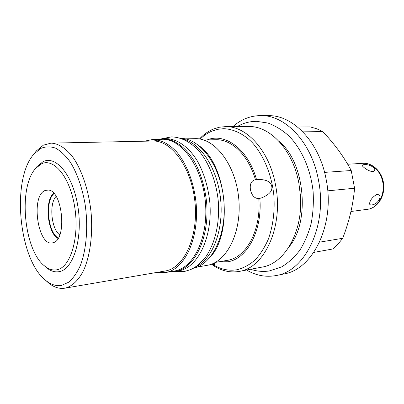 <?xml version="1.0" encoding="UTF-8"?>
<svg xmlns="http://www.w3.org/2000/svg" width="404" height="404" viewBox="0 0 404 404"><rect width="100%" height="100%" fill="white"/><g stroke="black" fill="none" stroke-linecap="round" stroke-linejoin="round"><path stroke-width="0.61" d="M56.105 196.43C48.849 203.641 51.288 229.179 59.777 234.886M53.737 193.274C44.238 200.434 47.364 233.204 58.045 238.436M45.203 190.466C30.224 195.592 38.001 248.026 53.075 242.703L53.313 242.627C67.332 239.638 62.625 190.334 48.298 190.052L45.203 190.466M41.208 163.968L35.502 168.574C17.922 187.673 23.942 250.707 44.814 266.14C48.889 269.397 53 270.594 57.146 269.726C70.503 267.251 79.553 237.648 74.775 207.414C70.185 177.124 53.722 157.343 41.208 163.968M34.986 169.205L36.951 166.584L42.895 161.772C55.934 154.818 73.159 175.301 77.947 206.843C82.936 238.325 73.422 269.094 59.474 271.594C55.141 272.478 50.854 271.22 46.611 267.817L44.188 265.615M61.559 285.396C56.378 286.29 51.273 284.759 46.238 280.815C18.725 260.742 10.908 178.81 34.123 153.894L40.87 148.384C45.571 146.47 50.475 146.384 55.59 148.137C60.711 150.985 65.615 155.641 70.306 162.11C77.028 172.983 82.254 187.759 85.108 204.313C88.335 226.659 86.471 249.606 80.381 265.484C77.033 272.796 73.124 278.376 68.65 282.229L61.559 285.396M33.608 154.5L36.309 150.96L43.39 145.162L51.025 143.132C58.348 143.425 65.943 148.177 72.882 157.191C81.921 170.145 88.728 190.441 91.067 212.312C92.96 234.229 90.173 255.495 83.779 270.008C78.699 280.235 72.159 286.411 65.029 288.153L64.872 288.183C59.474 289.017 54.161 287.38 48.94 283.28L45.617 280.315M64.872 288.183L165.317 270.973C183.921 268.17 198.46 237.188 194.986 202.414C191.718 167.62 171.513 140.117 152.737 141.031L51.025 143.132M156.999 272.402L165.569 272.528C184.613 269.721 199.561 238.052 196.026 202.409C193.864 182.487 186.729 164.034 176.927 152.247C169.215 144.006 161.166 139.744 152.793 139.456L144.475 141.203M174.462 270.988L174.619 270.963C193.774 268.125 208.828 236.764 205.333 201.52C202.05 166.256 181.31 138.38 161.974 139.284L153.565 141.031M207.04 265.347L207.196 265.322C226.694 262.393 242.082 232.133 238.724 198.334C235.583 164.519 214.721 137.784 195.026 138.663L185.118 138.85M210.398 256.883C233.153 232.714 226.765 165.771 199.849 146.339M195.294 267.14C212.029 259.888 223.71 231.063 220.695 200.126C217.801 169.18 200.884 143.082 183.078 139.127M193.445 268.251C212.459 264.448 227.114 233.84 223.771 199.834C220.624 165.807 200.44 138.522 181.053 138.385M178.548 270.872L175.493 271.402C194.819 268.564 210.035 236.971 206.525 201.439C204.712 186.274 200.616 172.872 194.233 161.221C185.441 146.798 173.866 138.835 162.787 138.683L165.928 138.628C177.033 138.774 188.623 146.708 197.415 161.075C203.803 172.68 207.903 186.032 209.706 201.136C213.206 236.527 197.955 268.014 178.588 270.867L178.512 270.877M175.452 271.412L170.23 271.72M162.787 138.683L157.6 139.365M218.857 261.807L227.704 261.772C246.935 259.206 262.615 230.522 259.833 198.339L258.787 198.617C261.418 229.911 246.182 257.772 227.457 260.333L227.093 260.393M214.367 262.923L214.58 264.231C214.393 264.812 213.625 264.691 212.282 263.863M258.787 198.617C254.51 198.48 251.732 195.506 250.445 189.688C249.728 184.684 250.975 181.467 254.192 180.043L256.5 179.512C248.202 149.334 225.149 132.492 207.222 139.905M255.459 179.82C248.581 155.298 231.497 139.026 215.761 139.733L203.667 139.981M199.47 138.971C203.677 134.431 208.373 131.098 213.564 128.972L219.337 127.24L225.321 126.634C246.632 125.78 269.776 151.046 275.669 185.724C283.679 226.821 264.282 268.145 239.138 271.412L238.229 271.569C228.846 272.867 219.912 270.407 211.423 264.191M256.5 179.512C265.756 179.159 270.842 181.462 271.761 186.426C272.67 190.951 269.17 194.809 261.252 198.011L259.833 198.339M225.321 126.634L248.581 126.528C270.049 125.705 293.178 150.197 298.97 183.78L300.465 196.097C303.066 232.138 284.426 263.812 261.999 267.12L239.138 271.412M232.866 126.603C241.132 119.332 250.48 115.665 260.898 115.589C285.436 114.999 311.893 142.572 318.544 180.578C327.624 225.745 305.096 271.286 276.164 275.528C265.918 277.427 256.05 275.594 246.556 270.018M260.898 115.589L268.64 115.665C293.213 115.084 319.64 142.365 326.25 179.957C335.28 224.619 312.721 269.721 283.749 273.993L276.164 275.528M313.756 252.419L332.856 248.965L338.042 244.112L342.693 238.284C349.172 221.624 353.131 204.944 354.571 188.239L351.217 170.518C344.056 157.004 334.583 144.036 322.786 131.603L316.59 128.709L310.267 126.932L297.581 127.002M322.786 131.603L302.854 131.85M342.693 238.284L319.534 242.178M354.571 188.239L327.735 190.834M351.217 170.518L324.574 172.387M371.685 204.904C378.22 204.54 383.421 194.647 377.094 194.491L376.659 194.566C372.65 196.894 370.296 199.803 369.599 203.298C369.443 204.53 370.14 205.065 371.685 204.904M372.69 171.528L373.276 171.432C378.205 169.377 369.968 163.777 363.999 164.655C362.56 164.746 362.019 165.13 362.388 165.817C363.11 167.175 368.796 171.569 372.69 171.528M212.075 263.948C219.852 269.094 227.947 271.059 236.37 269.842L237.082 269.715C243.38 268.099 249.324 264.908 254.904 260.151C260.151 254.525 264.6 247.591 268.256 239.35C273.094 225.912 274.957 211.146 273.836 195.051C271.538 174.079 263.373 154.697 251.97 142.284C243.173 133.643 233.33 129.043 223.619 128.689L217.897 129.275L212.373 130.926C207.939 132.724 203.868 135.446 200.157 139.087M54.045 193.617C44.773 200.758 47.829 232.78 58.287 238.042M347.703 164.241L363.014 163.317C372.326 162.64 381.623 171.947 383.027 183.865C384.537 195.773 377.77 207.303 368.579 209.151L350.95 211.499M44.814 266.14L46.611 267.817M35.502 168.574L36.951 166.584M46.238 280.815L48.94 283.28M34.123 153.894L36.309 150.96M174.543 270.978L165.494 272.543M207.116 265.337L197.349 267.029M161.974 139.284L152.793 139.456M215.352 262.403L227.275 260.363M261.252 198.011L260.999 198.076M363.014 163.317C372.948 162.671 382.255 172.104 383.633 183.805C385.128 195.491 378.432 207.09 368.675 209.131L367.408 209.353M48.606 190.102L48.298 190.052M53.606 242.521L53.313 242.627M250.611 269.256C256.676 271.321 262.868 271.897 269.18 270.993L281.639 266.887C288.506 262.751 294.632 257.111 300.015 249.965C304.853 242.072 308.59 233.153 311.216 223.215C313.135 212.873 313.762 202.237 313.095 191.309C310.686 169.523 301.864 149.374 289.158 136.183C282.517 130.179 275.437 125.801 267.913 123.038L256.535 121.336C251.586 121.346 246.834 122.25 242.269 124.053L236.996 126.583M289.163 246.692C310.514 221.73 304.808 161.923 279.119 141.445M174.72 271.528L184.234 271.549L190.784 269.574L197.021 265.943L205.611 257.186C215.665 242.243 219.453 223.538 218.418 202.717C216.62 182.179 209.252 162.913 198.495 150.414C189.931 141.658 180.921 137.153 171.468 136.885L162.044 138.708"/></g></svg>
